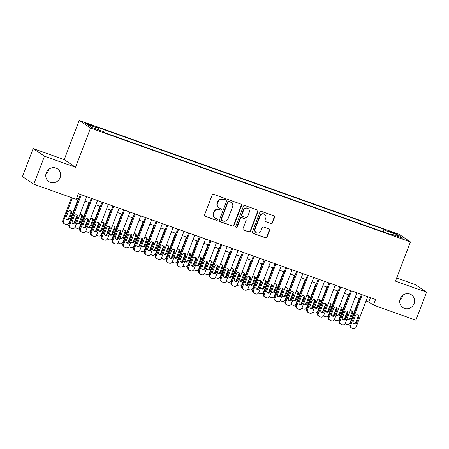 <?xml version="1.0" encoding="UTF-8"?>
<svg xmlns="http://www.w3.org/2000/svg" width="449" height="449" viewBox="0 0 449 449"><rect width="100%" height="100%" fill="white"/><g stroke="black" fill="none" stroke-linecap="round" stroke-linejoin="round"><path stroke-width="0.67" d="M225.336 199.423A0.825 0.786 124 0 0 224.887 198.385L213.612 194.378A1.179 1.123 124 0 0 212.136 195.096L204.576 214.886A1.179 1.123 124 0 0 205.215 216.362L216.491 220.375A0.825 0.786 124 0 0 217.243 218.921A0.825 0.786 124 0 0 217.08 218.837L215.621 218.315A3.777 3.592 124 0 1 213.567 213.589L214.195 211.939A3.777 3.592 124 0 1 218.938 209.632L220.392 210.149A0.825 0.786 124 0 0 221.149 208.695A0.825 0.786 124 0 0 220.981 208.611L219.522 208.095A3.777 3.592 124 0 1 217.473 203.369L218.102 201.719A3.777 3.592 124 0 1 222.839 199.407L224.298 199.928A0.825 0.786 124 0 0 225.336 199.423M218.758 207.707L218.45 207.5A3.777 3.592 124 0 1 217.164 203.161L217.793 201.511A3.777 3.592 124 0 1 222.536 199.199L223.989 199.721A0.825 0.786 124 0 0 224.887 198.391M204.834 216.126A1.179 1.123 124 0 0 204.912 216.154L216.182 220.167A0.825 0.786 124 0 0 217.08 218.837M214.852 217.928L214.549 217.726A3.777 3.592 124 0 1 213.258 213.382L213.892 211.737A3.777 3.592 124 0 1 218.629 209.425L220.089 209.947A0.825 0.786 124 0 0 220.981 208.611M400.239 298.731A7.695 7.319 124 0 0 402.854 307.571A7.695 7.319 124 0 0 414.068 303.653A7.695 7.319 124 0 0 411.452 294.813A7.695 7.319 124 0 0 400.239 298.731M399.947 299.657A7.695 7.319 124 0 0 402.731 296.014A7.695 7.319 124 0 0 403.022 295.088M46.269 172.747A7.695 7.319 124 0 0 48.885 181.592A7.695 7.319 124 0 0 60.104 177.669A7.695 7.319 124 0 0 57.483 168.83A7.695 7.319 124 0 0 46.269 172.747M45.978 173.679A7.695 7.319 124 0 0 48.761 170.036A7.695 7.319 124 0 0 49.053 169.105M391.225 231.735L388.615 231.022L393.189 233.053L395.799 233.766L391.225 231.735M270.966 223.591A1.179 1.123 124 0 0 272.448 222.872L274.569 217.316A1.179 1.123 124 0 0 273.924 215.84L261.408 211.384A1.179 1.123 124 0 0 259.926 212.108L252.372 231.897A1.179 1.123 124 0 0 253.012 233.373L265.527 237.83A1.179 1.123 124 0 0 267.009 237.106L269.568 230.399A1.179 1.123 124 0 0 268.929 228.923L263.574 227.02A1.179 1.123 124 0 0 262.093 227.738L260.824 231.067A3.154 3.003 124 0 1 256.222 232.672A3.154 3.003 124 0 1 255.144 229.046L260.123 216.02A3.154 3.003 124 0 1 264.719 214.409A3.154 3.003 124 0 1 265.797 218.034L264.966 220.206A1.179 1.123 124 0 0 265.606 221.683L270.657 223.383A1.179 1.123 124 0 0 272.139 222.665L274.26 217.114A1.179 1.123 124 0 0 274.002 215.874M395.479 281.13L426.55 292.192L415.858 320.193L373.433 305.096L375.572 299.494L78.35 193.704L76.212 199.305L33.787 184.208L44.479 156.207L75.555 167.269L90.524 128.066L410.448 241.932L395.479 281.13M241.573 205.575A1.179 1.123 124 0 0 240.933 204.099L228.412 199.642A1.179 1.123 124 0 0 226.93 200.366L219.376 220.156A1.179 1.123 124 0 0 220.016 221.632L232.537 226.088A1.179 1.123 124 0 0 234.019 225.364L241.573 205.575L241.265 205.367A1.179 1.123 124 0 0 241.006 204.127M244.913 205.513L257.429 209.969A1.179 1.123 124 0 1 258.068 211.445L250.514 231.235A1.179 1.123 124 0 1 249.032 231.959L243.678 230.051A1.179 1.123 124 0 1 243.032 228.575L246.097 220.549A1.179 1.123 124 0 0 245.457 219.073L241.904 217.804A1.179 1.123 124 0 0 240.423 218.528L237.235 226.885A0.825 0.786 124 0 1 236.028 227.306A0.825 0.786 124 0 1 235.747 226.352L243.431 206.237A1.179 1.123 124 0 1 244.913 205.513M89.34 124.901L94.251 126.438L87.437 123.621L84.906 122.931L89.34 124.901M90.524 128.066L79.187 120.433L399.105 234.294L410.448 241.932M383.137 231.83L384.091 229.332L96.591 127.005L98.735 128.453L98.606 129.884M384.091 229.332L386.235 230.775L398.123 235.007L402.781 238.144L390.894 233.912L393.038 235.36L105.543 133.033L103.393 131.585L91.506 127.359L86.848 124.221L98.735 128.453M75.555 167.269L64.218 159.631L33.142 148.574L44.479 156.207M33.142 148.574L22.45 176.569L33.787 184.208M426.55 292.192L415.213 284.554L396.686 277.965M64.218 159.631L79.187 120.433M366.064 301.01L368.837 301.997L373.433 305.096M76.7 198.02L78.8 198.767M85.052 200.995L89.609 202.617M95.862 204.839L100.413 206.461M106.666 208.69L111.223 210.306M117.475 212.534L122.033 214.156M128.285 216.379L132.842 218.001M139.089 220.229L143.646 221.851M149.899 224.073L154.456 225.695M160.708 227.924L165.266 229.54M171.518 231.768L176.07 233.39M182.322 235.613L186.879 237.235M193.132 239.463L197.689 241.085M203.941 243.307L208.499 244.929M214.751 247.158L219.303 248.774M225.555 251.002L230.113 252.624M236.365 254.847L240.922 256.469M247.174 258.697L251.732 260.319M257.984 262.542L262.536 264.164M268.788 266.392L273.346 268.008M279.598 270.236L284.155 271.858M290.408 274.081L294.965 275.703M301.212 277.931L305.769 279.553M312.021 281.776L316.579 283.398M322.831 285.626L327.388 287.242M333.641 289.47L338.192 291.092M344.445 293.315L349.002 294.937M355.254 297.165L359.812 298.787M370.487 297.681L368.837 301.997M390.894 233.912L390.467 234.44M386.045 232.868L386.235 230.775M398.123 235.007L396.826 236.022M219.634 221.391A1.179 1.123 124 0 0 219.713 221.424L232.228 225.881A1.179 1.123 124 0 0 233.71 225.157L241.265 205.367M228.99 201.595A0.825 0.786 124 0 0 227.957 202.101L221.323 219.471A0.825 0.786 124 0 0 221.772 220.504L223.31 221.054A3.777 3.592 124 0 0 228.047 218.742L232.582 206.871A3.777 3.592 124 0 0 230.533 202.145L228.687 201.393A0.825 0.786 124 0 0 227.649 201.898L227.957 202.101M221.604 220.42L221.295 220.218A0.825 0.786 124 0 1 221.015 219.264L227.649 201.898M231.297 202.533L230.988 202.325A3.777 3.592 124 0 0 230.225 201.938L230.533 202.145M228.687 201.393L230.225 201.938M243.291 229.815A1.179 1.123 124 0 0 243.369 229.843L248.724 231.751A1.179 1.123 124 0 0 250.205 231.027L257.765 211.243A1.179 1.123 124 0 0 257.507 210.003M245.698 219.191L245.39 218.983A1.179 1.123 124 0 0 245.148 218.865L241.596 217.602A1.179 1.123 124 0 0 240.114 218.321L236.926 226.678L237.235 226.885M235.888 227.183A0.825 0.786 124 0 0 236.926 226.678M249.279 212.22A3.154 3.003 124 0 0 248.202 208.594A3.154 3.003 124 0 0 243.605 210.199L241.848 214.79A1.179 1.123 124 0 0 242.494 216.266L246.046 217.535A1.179 1.123 124 0 0 247.528 216.811L249.279 212.22M248.202 208.594L247.899 208.387A3.154 3.003 124 0 0 243.296 209.992L243.605 210.199M242.252 216.149L241.944 215.941A1.179 1.123 124 0 1 241.545 214.583L243.296 209.992M265.224 221.447A1.179 1.123 124 0 0 265.303 221.48L270.657 223.383M264.719 214.409L264.416 214.201A3.154 3.003 124 0 0 259.814 215.812L260.123 216.02M256.222 232.672L255.913 232.464A3.154 3.003 124 0 1 254.841 228.838L259.814 215.812M252.63 233.138A1.179 1.123 124 0 0 252.703 233.166L265.224 237.622A1.179 1.123 124 0 0 266.706 236.898L269.265 230.197A1.179 1.123 124 0 0 269.007 228.956M71.526 197.639L62.787 220.515A2.402 2.29 -56 0 0 63.606 223.276L64.375 223.793A2.402 2.29 124 0 0 64.864 224.04L65.941 224.427A2.402 2.29 124 0 0 68.961 222.957L78.266 198.581M64.375 223.793A2.402 2.29 124 0 1 63.556 221.031L72.373 197.942M66.373 219.247A1.925 1.83 124 0 0 68.759 218.057L70.813 212.686A1.925 1.83 124 0 0 70.504 210.783M69.528 218.573L71.582 213.202A1.925 1.83 124 0 0 70.925 210.991A1.925 1.83 124 0 0 68.119 211.967L66.07 217.344A1.925 1.83 124 0 0 66.721 219.555A1.925 1.83 124 0 0 69.528 218.573L68.759 218.057M86.696 196.679L75.09 227.082A2.402 2.29 124 0 1 72.07 228.552L70.993 228.165A2.402 2.29 124 0 1 69.685 225.157L81.291 194.754M80.444 194.451L68.916 224.64L69.685 225.157M75.657 222.704A1.925 1.83 -56 0 1 72.85 223.681A1.925 1.83 -56 0 1 72.199 221.475L74.248 216.098A1.925 1.83 -56 0 1 77.054 215.116A1.925 1.83 -56 0 1 77.711 217.327L75.657 222.704L74.888 222.188A1.925 1.83 -56 0 1 72.502 223.372M76.633 214.908A1.925 1.83 -56 0 1 76.942 216.811L74.888 222.188M70.504 227.924L69.735 227.407A2.402 2.29 -56 0 1 68.916 224.64M76.975 215.514L74.04 223.198M89.076 202.426L79.77 226.801A2.402 2.29 124 0 1 76.751 228.272L75.668 227.884A2.402 2.29 124 0 1 75.185 227.643L74.91 227.458M77.183 223.091A1.925 1.83 124 0 0 79.568 221.907L81.623 216.53A1.925 1.83 124 0 0 81.314 214.628M76.841 222.491A1.925 1.83 124 0 0 80.337 222.423L82.386 217.047A1.925 1.83 124 0 0 79.776 214.807M87.785 219.359L84.85 227.042M99.886 206.271L90.575 230.646A2.402 2.29 124 0 1 87.561 232.116L86.477 231.735A2.402 2.29 124 0 1 85.989 231.488L85.714 231.302M87.993 226.941A1.925 1.83 124 0 0 90.378 225.752L92.432 220.375A1.925 1.83 124 0 0 92.124 218.478M87.65 226.335A1.925 1.83 124 0 0 91.141 226.268L93.196 220.891A1.925 1.83 124 0 0 90.586 218.652M98.595 223.204L95.659 230.893M110.69 210.121L101.384 234.496A2.402 2.29 124 0 1 98.365 235.966L97.287 235.579A2.402 2.29 124 0 1 96.799 235.332L96.524 235.153M98.797 230.786A1.925 1.83 124 0 0 101.188 229.602L103.236 224.225A1.925 1.83 124 0 0 102.933 222.322M98.46 230.185A1.925 1.83 124 0 0 101.951 230.118L104.005 224.741A1.925 1.83 124 0 0 101.39 222.502M109.399 227.054L106.469 234.737M121.499 213.965L112.194 238.34A2.402 2.29 124 0 1 109.174 239.811L108.097 239.429A2.402 2.29 124 0 1 107.608 239.182L107.333 238.997M109.607 234.631A1.925 1.83 124 0 0 111.992 233.446L114.046 228.07A1.925 1.83 124 0 0 113.737 226.167M109.264 234.03A1.925 1.83 124 0 0 112.761 233.963L114.815 228.586A1.925 1.83 124 0 0 112.199 226.347M97.506 200.523L85.899 230.926A2.402 2.29 124 0 1 82.88 232.397L81.797 232.015A2.402 2.29 124 0 1 80.494 229.007L92.101 198.604M91.254 198.301L79.726 228.49L80.494 229.007M86.466 226.549A1.925 1.83 -56 0 1 83.66 227.531A1.925 1.83 -56 0 1 83.003 225.319L85.057 219.943A1.925 1.83 -56 0 1 87.864 218.966A1.925 1.83 -56 0 1 88.515 221.172L86.466 226.549L85.697 226.032A1.925 1.83 -56 0 1 83.312 227.222M87.443 218.758A1.925 1.83 -56 0 1 87.751 220.655L85.697 226.032M81.314 231.768L80.545 231.252A2.402 2.29 -56 0 1 79.726 228.49M108.316 204.374L96.703 234.776A2.402 2.29 124 0 1 93.689 236.247L92.606 235.86A2.402 2.29 124 0 1 91.299 232.851L102.911 202.448M102.063 202.145L90.535 232.335L91.299 232.851M97.27 230.399A1.925 1.83 -56 0 1 94.47 231.375A1.925 1.83 -56 0 1 93.813 229.164L95.867 223.787A1.925 1.83 -56 0 1 98.668 222.811A1.925 1.83 -56 0 1 99.324 225.022L97.27 230.399L96.507 229.882A1.925 1.83 -56 0 1 94.122 231.067M98.252 222.603A1.925 1.83 -56 0 1 98.561 224.506L96.507 229.882M92.118 235.613L91.355 235.102A2.402 2.29 -56 0 1 90.535 232.335M119.125 208.218L107.513 238.621A2.402 2.29 124 0 1 104.494 240.092L103.416 239.71A2.402 2.29 124 0 1 102.108 236.696L113.72 206.293M112.873 205.996L101.345 236.185L102.108 236.696M108.08 234.243A1.925 1.83 -56 0 1 105.274 235.225A1.925 1.83 -56 0 1 104.623 233.014L106.677 227.637A1.925 1.83 -56 0 1 109.477 226.655A1.925 1.83 -56 0 1 110.134 228.867L108.08 234.243L107.317 233.727A1.925 1.83 -56 0 1 104.926 234.911M109.062 226.453A1.925 1.83 -56 0 1 109.365 228.35L107.317 233.727M102.928 239.463L102.159 238.947A2.402 2.29 -56 0 1 101.345 236.185M129.929 212.068L118.323 242.471A2.402 2.29 124 0 1 115.303 243.942L114.226 243.554A2.402 2.29 124 0 1 112.918 240.546L124.525 210.143M123.677 209.84L112.149 240.03L112.918 240.546M118.89 238.088A1.925 1.83 -56 0 1 116.083 239.07A1.925 1.83 -56 0 1 115.432 236.859L117.481 231.482A1.925 1.83 -56 0 1 120.287 230.505A1.925 1.83 -56 0 1 120.944 232.717L118.89 238.088L118.121 237.577A1.925 1.83 -56 0 1 115.735 238.761M119.866 230.298A1.925 1.83 -56 0 1 120.175 232.2L118.121 237.577M113.737 243.307L112.968 242.791A2.402 2.29 -56 0 1 112.149 240.03M120.209 230.898L117.273 238.582M132.309 217.816L122.998 242.191A2.402 2.29 124 0 1 119.984 243.661L118.901 243.274A2.402 2.29 124 0 1 118.413 243.027L118.143 242.842M120.416 238.481A1.925 1.83 124 0 0 122.802 237.291L124.856 231.92A1.925 1.83 124 0 0 124.547 230.017M120.074 237.88A1.925 1.83 124 0 0 123.565 237.807L125.619 232.436A1.925 1.83 124 0 0 123.009 230.191M140.739 215.913L129.127 246.316A2.402 2.29 124 0 1 126.113 247.786L125.03 247.399A2.402 2.29 124 0 1 123.728 244.391L135.334 213.988M134.487 213.685L122.959 243.874L123.728 244.391M129.694 241.938A1.925 1.83 -56 0 1 126.893 242.915A1.925 1.83 -56 0 1 126.236 240.709L128.291 235.332A1.925 1.83 -56 0 1 131.097 234.35A1.925 1.83 -56 0 1 131.748 236.561L129.694 241.938L128.93 241.422A1.925 1.83 -56 0 1 126.545 242.606M130.676 234.142A1.925 1.83 -56 0 1 130.985 236.045L128.93 241.422M124.541 247.158L123.778 246.641A2.402 2.29 -56 0 1 122.959 243.874M131.018 234.748L128.083 242.432M143.119 221.66L133.808 246.035A2.402 2.29 124 0 1 130.794 247.506L129.71 247.118A2.402 2.29 124 0 1 129.222 246.877L128.947 246.692M131.226 242.325A1.925 1.83 124 0 0 133.611 241.141L135.66 235.764A1.925 1.83 124 0 0 135.357 233.862M130.883 241.725A1.925 1.83 124 0 0 134.374 241.657L136.429 236.281A1.925 1.83 124 0 0 133.819 234.041M141.828 238.593L138.893 246.277M153.923 225.505L144.617 249.88A2.402 2.29 124 0 1 141.598 251.35L140.52 250.969A2.402 2.29 124 0 1 140.032 250.722L139.757 250.536M142.03 246.175A1.925 1.83 124 0 0 144.415 244.986L146.469 239.609A1.925 1.83 124 0 0 146.166 237.712M141.693 245.569A1.925 1.83 124 0 0 145.184 245.502L147.238 240.125A1.925 1.83 124 0 0 144.623 237.886M152.632 242.438L149.702 250.127M164.732 229.355L155.427 253.73A2.402 2.29 124 0 1 152.407 255.2L151.33 254.813A2.402 2.29 124 0 1 150.842 254.566L150.567 254.387M152.84 250.02A1.925 1.83 124 0 0 155.225 248.836L157.279 243.459A1.925 1.83 124 0 0 156.97 241.556M152.497 249.419A1.925 1.83 124 0 0 155.994 249.352L158.042 243.975A1.925 1.83 124 0 0 155.433 241.736M163.442 246.288L160.506 253.971M175.542 233.199L166.231 257.574A2.402 2.29 124 0 1 163.217 259.045L162.134 258.663A2.402 2.29 124 0 1 161.646 258.416L161.376 258.231M163.649 253.865A1.925 1.83 124 0 0 166.035 252.68L168.089 247.304A1.925 1.83 124 0 0 167.78 245.401M163.307 253.264A1.925 1.83 124 0 0 166.798 253.197L168.852 247.82A1.925 1.83 124 0 0 166.242 245.581M174.251 250.132L171.316 257.816M186.352 237.05L177.041 261.425A2.402 2.29 124 0 1 174.027 262.895L172.944 262.508A2.402 2.29 124 0 1 172.455 262.261L172.18 262.076M174.459 257.715A1.925 1.83 124 0 0 176.844 256.525L178.893 251.154A1.925 1.83 124 0 0 178.59 249.251M174.117 257.114A1.925 1.83 124 0 0 177.608 257.041L179.662 251.67A1.925 1.83 124 0 0 177.052 249.425M151.549 219.757L139.936 250.16A2.402 2.29 124 0 1 136.923 251.631L135.839 251.249A2.402 2.29 124 0 1 134.532 248.241L146.144 217.838M145.296 217.535L133.768 247.725L134.532 248.241M140.503 245.783A1.925 1.83 -56 0 1 137.703 246.765A1.925 1.83 -56 0 1 137.046 244.553L139.1 239.177A1.925 1.83 -56 0 1 141.901 238.2A1.925 1.83 -56 0 1 142.558 240.406L140.503 245.783L139.74 245.266A1.925 1.83 -56 0 1 137.355 246.456M141.486 237.992A1.925 1.83 -56 0 1 141.789 239.889L139.74 245.266M135.351 251.002L134.588 250.486A2.402 2.29 -56 0 1 133.768 247.725M162.358 223.608L150.746 254.011A2.402 2.29 124 0 1 147.727 255.481L146.649 255.094A2.402 2.29 124 0 1 145.341 252.085L156.954 221.683M156.106 221.379L144.578 251.569L145.341 252.085M151.313 249.633A1.925 1.83 -56 0 1 148.507 250.609A1.925 1.83 -56 0 1 147.856 248.398L149.904 243.021A1.925 1.83 -56 0 1 152.711 242.045A1.925 1.83 -56 0 1 153.367 244.256L151.313 249.633L150.544 249.116A1.925 1.83 -56 0 1 148.159 250.301M152.295 241.837A1.925 1.83 -56 0 1 152.598 243.74L150.544 249.116M146.161 254.847L145.392 254.336A2.402 2.29 -56 0 1 144.578 251.569M173.162 227.452L161.556 257.855A2.402 2.29 124 0 1 158.536 259.326L157.459 258.944A2.402 2.29 124 0 1 156.151 255.93L167.758 225.527M166.91 225.23L155.382 255.419L156.151 255.93M162.123 253.477A1.925 1.83 -56 0 1 159.316 254.46A1.925 1.83 -56 0 1 158.66 252.248L160.714 246.871A1.925 1.83 -56 0 1 163.52 245.889A1.925 1.83 -56 0 1 164.171 248.101L162.123 253.477L161.354 252.961A1.925 1.83 -56 0 1 158.968 254.145M163.099 245.687A1.925 1.83 -56 0 1 163.408 247.584L161.354 252.961M156.97 258.697L156.201 258.181A2.402 2.29 -56 0 1 155.382 255.419M183.972 231.302L172.36 261.705A2.402 2.29 124 0 1 169.346 263.176L168.263 262.788A2.402 2.29 124 0 1 166.961 259.78L178.567 229.377M177.72 229.074L166.192 259.264L166.961 259.78M172.927 257.322A1.925 1.83 -56 0 1 170.126 258.304A1.925 1.83 -56 0 1 169.469 256.093L171.524 250.716A1.925 1.83 -56 0 1 174.33 249.739A1.925 1.83 -56 0 1 174.981 251.951L172.927 257.322L172.163 256.811A1.925 1.83 -56 0 1 169.778 257.995M173.909 249.532A1.925 1.83 -56 0 1 174.218 251.434L172.163 256.811M167.774 262.542L167.011 262.025A2.402 2.29 -56 0 1 166.192 259.264M194.782 235.147L183.17 265.55A2.402 2.29 124 0 1 180.156 267.02L179.072 266.633A2.402 2.29 124 0 1 177.765 263.625L189.377 233.222M188.529 232.919L177.001 263.108L177.765 263.625M183.736 261.172A1.925 1.83 -56 0 1 180.936 262.149A1.925 1.83 -56 0 1 180.279 259.943L182.333 254.566A1.925 1.83 -56 0 1 185.134 253.584A1.925 1.83 -56 0 1 185.791 255.795L183.736 261.172L182.973 260.656A1.925 1.83 -56 0 1 180.588 261.84M184.719 253.376A1.925 1.83 -56 0 1 185.022 255.279L182.973 260.656M178.584 266.392L177.821 265.875A2.402 2.29 -56 0 1 177.001 263.108M185.061 253.982L182.126 261.666M197.156 240.894L187.85 265.269A2.402 2.29 124 0 1 184.831 266.74L183.753 266.352A2.402 2.29 124 0 1 183.265 266.111L182.99 265.926M185.263 261.559A1.925 1.83 124 0 0 187.648 260.375L189.703 254.998A1.925 1.83 124 0 0 189.399 253.096M184.926 260.959A1.925 1.83 124 0 0 188.417 260.891L190.471 255.515A1.925 1.83 124 0 0 187.856 253.275M205.586 238.991L193.979 269.394A2.402 2.29 124 0 1 190.96 270.865L189.882 270.483A2.402 2.29 124 0 1 188.574 267.475L200.187 237.072M199.334 236.769L187.811 266.959L188.574 267.475M194.546 265.017A1.925 1.83 -56 0 1 191.74 265.999A1.925 1.83 -56 0 1 191.089 263.788L193.137 258.411A1.925 1.83 -56 0 1 195.944 257.434A1.925 1.83 -56 0 1 196.6 259.64L194.546 265.017L193.777 264.5A1.925 1.83 -56 0 1 191.392 265.69M195.528 257.226A1.925 1.83 -56 0 1 195.831 259.124L193.777 264.5M189.394 270.236L188.625 269.72A2.402 2.29 -56 0 1 187.811 266.959M195.865 257.827L192.93 265.511M207.966 244.739L198.66 269.114A2.402 2.29 124 0 1 195.641 270.584L194.557 270.203A2.402 2.29 124 0 1 194.075 269.956L193.8 269.77M196.073 265.41A1.925 1.83 124 0 0 198.458 264.22L200.512 258.843A1.925 1.83 124 0 0 200.203 256.946M195.73 264.803A1.925 1.83 124 0 0 199.227 264.736L201.275 259.359A1.925 1.83 124 0 0 198.666 257.12M216.396 242.842L204.789 273.245A2.402 2.29 124 0 1 201.769 274.715L200.686 274.328A2.402 2.29 124 0 1 199.384 271.319L210.991 240.917M210.143 240.613L198.615 270.803L199.384 271.319M205.356 268.867A1.925 1.83 -56 0 1 202.55 269.843A1.925 1.83 -56 0 1 201.893 267.632L203.947 262.255A1.925 1.83 -56 0 1 206.753 261.279A1.925 1.83 -56 0 1 207.404 263.49L205.356 268.867L204.587 268.35A1.925 1.83 -56 0 1 202.202 269.535M206.332 261.071A1.925 1.83 -56 0 1 206.641 262.974L204.587 268.35M200.203 274.081L199.435 273.57A2.402 2.29 -56 0 1 198.615 270.803M206.675 261.672L203.739 269.361M218.775 248.589L209.464 272.964A2.402 2.29 124 0 1 206.45 274.434L205.367 274.047A2.402 2.29 124 0 1 204.879 273.8L204.609 273.621M206.882 269.254A1.925 1.83 124 0 0 209.268 268.07L211.322 262.693A1.925 1.83 124 0 0 211.013 260.79M206.54 268.654A1.925 1.83 124 0 0 210.031 268.586L212.085 263.209A1.925 1.83 124 0 0 209.475 260.97M227.205 246.686L215.593 277.089A2.402 2.29 124 0 1 212.579 278.56L211.496 278.178A2.402 2.29 124 0 1 210.188 275.164L221.8 244.761M220.953 244.464L209.425 274.653L210.188 275.164M216.16 272.711A1.925 1.83 -56 0 1 213.359 273.694A1.925 1.83 -56 0 1 212.703 271.482L214.757 266.105A1.925 1.83 -56 0 1 217.557 265.123A1.925 1.83 -56 0 1 218.214 267.335L216.16 272.711L215.397 272.195A1.925 1.83 -56 0 1 213.011 273.379M217.142 264.921A1.925 1.83 -56 0 1 217.451 266.818L215.397 272.195M211.008 277.931L210.244 277.415A2.402 2.29 -56 0 1 209.425 274.653M217.484 265.522L214.549 273.205M229.579 252.433L220.274 276.808A2.402 2.29 124 0 1 217.26 278.279L216.177 277.897A2.402 2.29 124 0 1 215.688 277.65L215.413 277.465M217.686 273.099A1.925 1.83 124 0 0 220.077 271.914L222.126 266.538A1.925 1.83 124 0 0 221.823 264.635M217.35 272.498A1.925 1.83 124 0 0 220.841 272.431L222.895 267.054A1.925 1.83 124 0 0 220.285 264.815M238.015 250.536L226.403 280.939A2.402 2.29 124 0 1 223.389 282.41L222.306 282.023A2.402 2.29 124 0 1 220.998 279.014L232.61 248.611M231.763 248.308L220.234 278.498L220.998 279.014M226.97 276.556A1.925 1.83 -56 0 1 224.169 277.538A1.925 1.83 -56 0 1 223.512 275.327L225.566 269.95A1.925 1.83 -56 0 1 228.367 268.973A1.925 1.83 -56 0 1 229.024 271.185L226.97 276.556L226.206 276.045A1.925 1.83 -56 0 1 223.815 277.229M227.952 268.766A1.925 1.83 -56 0 1 228.255 270.668L226.206 276.045M221.817 281.776L221.054 281.259A2.402 2.29 -56 0 1 220.234 278.498M228.288 269.366L225.359 277.05M240.389 256.284L231.083 280.653A2.402 2.29 124 0 1 228.064 282.129L226.986 281.742A2.402 2.29 124 0 1 226.498 281.495L226.223 281.31M228.496 276.949A1.925 1.83 124 0 0 230.881 275.759L232.936 270.388A1.925 1.83 124 0 0 232.627 268.485M228.154 276.343A1.925 1.83 124 0 0 231.65 276.275L233.704 270.904A1.925 1.83 124 0 0 231.089 268.659M248.819 254.381L237.212 284.784A2.402 2.29 124 0 1 234.193 286.254L233.115 285.867A2.402 2.29 124 0 1 231.807 282.859L243.42 252.456M242.567 252.153L231.039 282.342L231.807 282.859M237.779 280.406A1.925 1.83 -56 0 1 234.973 281.383A1.925 1.83 -56 0 1 234.322 279.177L236.37 273.8A1.925 1.83 -56 0 1 239.177 272.818A1.925 1.83 -56 0 1 239.833 275.029L237.779 280.406L237.01 279.89A1.925 1.83 -56 0 1 234.625 281.074M238.756 272.61A1.925 1.83 -56 0 1 239.064 274.513L237.01 279.89M232.627 285.626L231.858 285.109A2.402 2.29 -56 0 1 231.039 282.342M239.098 273.216L236.163 280.9M251.199 260.128L241.893 284.503A2.402 2.29 124 0 1 238.874 285.974L237.79 285.586A2.402 2.29 124 0 1 237.308 285.345L237.033 285.16M239.306 280.793A1.925 1.83 124 0 0 241.691 279.609L243.745 274.232A1.925 1.83 124 0 0 243.437 272.33M238.963 280.193A1.925 1.83 124 0 0 242.46 280.125L244.509 274.749A1.925 1.83 124 0 0 241.899 272.509M259.629 258.226L248.022 288.628A2.402 2.29 124 0 1 245.002 290.099L243.919 289.717A2.402 2.29 124 0 1 242.617 286.709L254.224 256.306M253.376 256.003L241.848 286.193L242.617 286.709M248.589 284.251A1.925 1.83 -56 0 1 245.783 285.233A1.925 1.83 -56 0 1 245.126 283.022L247.18 277.645A1.925 1.83 -56 0 1 249.986 276.668A1.925 1.83 -56 0 1 250.637 278.874L248.589 284.251L247.82 283.734A1.925 1.83 -56 0 1 245.435 284.924M249.565 276.461A1.925 1.83 -56 0 1 249.874 278.358L247.82 283.734M243.437 289.47L242.668 288.954A2.402 2.29 -56 0 1 241.848 286.193M249.908 277.061L246.972 284.745M262.008 263.973L252.697 288.348A2.402 2.29 124 0 1 249.683 289.818L248.6 289.437A2.402 2.29 124 0 1 248.112 289.19L247.837 289.004M250.115 284.644A1.925 1.83 124 0 0 252.501 283.454L254.555 278.077A1.925 1.83 124 0 0 254.246 276.18M249.773 284.037A1.925 1.83 124 0 0 253.264 283.97L255.318 278.593A1.925 1.83 124 0 0 252.708 276.354M260.717 280.906L257.782 288.595M272.812 267.823L263.507 292.198A2.402 2.29 124 0 1 260.487 293.668L259.41 293.281A2.402 2.29 124 0 1 258.921 293.034L258.646 292.855M260.92 288.488A1.925 1.83 124 0 0 263.31 287.304L265.359 281.927A1.925 1.83 124 0 0 265.056 280.024M260.583 287.888A1.925 1.83 124 0 0 264.074 287.82L266.128 282.443A1.925 1.83 124 0 0 263.512 280.204M271.522 284.756L268.592 292.439M283.622 271.667L274.317 296.043A2.402 2.29 124 0 1 271.297 297.513L270.219 297.131A2.402 2.29 124 0 1 269.731 296.884L269.456 296.699M271.729 292.333A1.925 1.83 124 0 0 274.115 291.148L276.169 285.772A1.925 1.83 124 0 0 275.86 283.869M271.387 291.732A1.925 1.83 124 0 0 274.883 291.665L276.938 286.288A1.925 1.83 124 0 0 274.322 284.049M282.331 288.6L279.396 296.284M294.432 275.518L285.121 299.887A2.402 2.29 124 0 1 282.107 301.363L281.023 300.976A2.402 2.29 124 0 1 280.535 300.729L280.266 300.544M282.539 296.183A1.925 1.83 124 0 0 284.924 294.993L286.978 289.622A1.925 1.83 124 0 0 286.67 287.719M282.197 295.577A1.925 1.83 124 0 0 285.687 295.509L287.742 290.138A1.925 1.83 124 0 0 285.132 287.893M293.141 292.451L290.206 300.134M305.241 279.362L295.93 303.737A2.402 2.29 124 0 1 292.916 305.208L291.833 304.82A2.402 2.29 124 0 1 291.345 304.579L291.07 304.394M293.349 300.027A1.925 1.83 124 0 0 295.734 298.843L297.782 293.466A1.925 1.83 124 0 0 297.479 291.564M293.006 299.427A1.925 1.83 124 0 0 296.497 299.36L298.551 293.983A1.925 1.83 124 0 0 295.942 291.743M303.951 296.295L301.015 303.979M316.045 283.207L306.74 307.582A2.402 2.29 124 0 1 303.72 309.052L302.643 308.671A2.402 2.29 124 0 1 302.155 308.424L301.88 308.239M304.153 303.878A1.925 1.83 124 0 0 306.538 302.688L308.592 297.311A1.925 1.83 124 0 0 308.289 295.414M303.816 303.271A1.925 1.83 124 0 0 307.307 303.204L309.361 297.827A1.925 1.83 124 0 0 306.746 295.588M314.755 300.14L311.825 307.829M326.855 287.057L317.55 311.432A2.402 2.29 124 0 1 314.53 312.902L313.453 312.515A2.402 2.29 124 0 1 312.964 312.268L312.689 312.089M314.962 307.722A1.925 1.83 124 0 0 317.348 306.538L319.402 301.161A1.925 1.83 124 0 0 319.093 299.259M314.62 307.122A1.925 1.83 124 0 0 318.116 307.054L320.165 301.677A1.925 1.83 124 0 0 317.555 299.438M325.564 303.99L322.629 311.673M337.665 290.901L328.354 315.277A2.402 2.29 124 0 1 325.34 316.747L324.257 316.365A2.402 2.29 124 0 1 323.768 316.118L323.499 315.933M325.772 311.567A1.925 1.83 124 0 0 328.157 310.382L330.211 305.006A1.925 1.83 124 0 0 329.903 303.103M325.43 310.966A1.925 1.83 124 0 0 328.921 310.899L330.975 305.522A1.925 1.83 124 0 0 328.365 303.283M336.374 307.834L333.439 315.518M348.475 294.752L339.163 319.121A2.402 2.29 124 0 1 336.149 320.597L335.066 320.21A2.402 2.29 124 0 1 334.578 319.963L334.303 319.778M336.582 315.417A1.925 1.83 124 0 0 338.967 314.227L341.016 308.856A1.925 1.83 124 0 0 340.712 306.953M336.239 314.811A1.925 1.83 124 0 0 339.73 314.743L341.784 309.372A1.925 1.83 124 0 0 339.175 307.127M347.184 311.685L344.248 319.368M359.279 298.596L349.973 322.971A2.402 2.29 124 0 1 346.954 324.442L345.876 324.055A2.402 2.29 124 0 1 345.388 323.813L345.113 323.628A2.402 2.29 124 0 0 345.388 323.813M347.386 319.261A1.925 1.83 124 0 0 349.771 318.077L351.825 312.7A1.925 1.83 124 0 0 351.522 310.798M347.049 318.661A1.925 1.83 124 0 0 350.54 318.594L352.594 313.217A1.925 1.83 124 0 0 349.979 310.977M270.438 262.076L258.826 292.479A2.402 2.29 124 0 1 255.812 293.949L254.729 293.562A2.402 2.29 124 0 1 253.421 290.554L265.033 260.151M264.186 259.848L252.658 290.037L253.421 290.554M259.393 288.101A1.925 1.83 -56 0 1 256.592 289.077A1.925 1.83 -56 0 1 255.936 286.866L257.99 281.489A1.925 1.83 -56 0 1 260.79 280.513A1.925 1.83 -56 0 1 261.447 282.724L259.393 288.101L258.63 287.584A1.925 1.83 -56 0 1 256.244 288.769M260.375 280.305A1.925 1.83 -56 0 1 260.684 282.208L258.63 287.584M254.241 293.315L253.477 292.804A2.402 2.29 -56 0 1 252.658 290.037M281.248 265.92L269.636 296.323A2.402 2.29 124 0 1 266.616 297.794L265.539 297.412A2.402 2.29 124 0 1 264.231 294.398L275.843 263.995M274.996 263.698L263.468 293.887L264.231 294.398M270.203 291.945A1.925 1.83 -56 0 1 267.396 292.928A1.925 1.83 -56 0 1 266.745 290.716L268.799 285.339A1.925 1.83 -56 0 1 271.6 284.357A1.925 1.83 -56 0 1 272.257 286.569L270.203 291.945L269.439 291.429A1.925 1.83 -56 0 1 267.048 292.613M271.185 284.155A1.925 1.83 -56 0 1 271.488 286.052L269.439 291.429M265.05 297.165L264.287 296.649A2.402 2.29 -56 0 1 263.468 293.887M292.052 269.77L280.445 300.173A2.402 2.29 124 0 1 277.426 301.644L276.348 301.257A2.402 2.29 124 0 1 275.041 298.248L286.647 267.845M285.8 267.542L274.272 297.732L275.041 298.248M281.012 295.79A1.925 1.83 -56 0 1 278.206 296.772A1.925 1.83 -56 0 1 277.555 294.561L279.604 289.184A1.925 1.83 -56 0 1 282.41 288.207A1.925 1.83 -56 0 1 283.066 290.419L281.012 295.79L280.243 295.279A1.925 1.83 -56 0 1 277.858 296.463M281.989 288A1.925 1.83 -56 0 1 282.298 289.902L280.243 295.279M275.86 301.01L275.091 300.493A2.402 2.29 -56 0 1 274.272 297.732M302.862 273.615L291.249 304.018A2.402 2.29 124 0 1 288.236 305.488L287.152 305.101A2.402 2.29 124 0 1 285.85 302.093L297.457 271.69M296.609 271.387L285.081 301.576L285.85 302.093M291.816 299.64A1.925 1.83 -56 0 1 289.016 300.617A1.925 1.83 -56 0 1 288.359 298.411L290.413 293.034A1.925 1.83 -56 0 1 293.219 292.052A1.925 1.83 -56 0 1 293.871 294.263L291.816 299.64L291.053 299.124A1.925 1.83 -56 0 1 288.668 300.308M292.799 291.844A1.925 1.83 -56 0 1 293.107 293.747L291.053 299.124M286.664 304.86L285.901 304.343A2.402 2.29 -56 0 1 285.081 301.576M313.671 277.46L302.059 307.862A2.402 2.29 124 0 1 299.045 309.333L297.962 308.951A2.402 2.29 124 0 1 296.654 305.943L308.267 275.54M307.419 275.237L295.891 305.427L296.654 305.943M302.626 303.485A1.925 1.83 -56 0 1 299.825 304.467A1.925 1.83 -56 0 1 299.169 302.256L301.223 296.879A1.925 1.83 -56 0 1 304.024 295.902A1.925 1.83 -56 0 1 304.68 298.108L302.626 303.485L301.863 302.968A1.925 1.83 -56 0 1 299.477 304.158M303.608 295.695A1.925 1.83 -56 0 1 303.917 297.592L301.863 302.968M297.474 308.704L296.71 308.188A2.402 2.29 -56 0 1 295.891 305.427M324.481 281.31L312.869 311.713A2.402 2.29 124 0 1 309.849 313.183L308.772 312.796A2.402 2.29 124 0 1 307.464 309.788L319.076 279.385M318.229 279.082L306.701 309.271L307.464 309.788M313.436 307.335A1.925 1.83 -56 0 1 310.629 308.311A1.925 1.83 -56 0 1 309.978 306.1L312.033 300.723A1.925 1.83 -56 0 1 314.833 299.747A1.925 1.83 -56 0 1 315.49 301.958L313.436 307.335L312.667 306.819A1.925 1.83 -56 0 1 310.281 308.003M314.418 299.539A1.925 1.83 -56 0 1 314.721 301.442L312.667 306.819M308.283 312.549L307.514 312.033A2.402 2.29 -56 0 1 306.701 309.271M335.285 285.154L323.678 315.557A2.402 2.29 124 0 1 320.659 317.028L319.581 316.646A2.402 2.29 124 0 1 318.274 313.632L329.88 283.229M329.033 282.932L317.505 313.121L318.274 313.632M324.245 311.179A1.925 1.83 -56 0 1 321.439 312.162A1.925 1.83 -56 0 1 320.782 309.95L322.837 304.574A1.925 1.83 -56 0 1 325.643 303.591A1.925 1.83 -56 0 1 326.294 305.803L324.245 311.179L323.476 310.663A1.925 1.83 -56 0 1 321.091 311.847M325.222 303.389A1.925 1.83 -56 0 1 325.531 305.286L323.476 310.663M319.093 316.399L318.324 315.883A2.402 2.29 -56 0 1 317.505 313.121M346.095 289.004L334.483 319.407A2.402 2.29 124 0 1 331.469 320.878L330.385 320.491A2.402 2.29 124 0 1 329.083 317.482L340.69 287.079M339.842 286.776L328.314 316.966L329.083 317.482M335.049 315.024A1.925 1.83 -56 0 1 332.249 316.006A1.925 1.83 -56 0 1 331.592 313.795L333.646 308.418A1.925 1.83 -56 0 1 336.453 307.442A1.925 1.83 -56 0 1 337.104 309.653L335.049 315.024L334.286 314.513A1.925 1.83 -56 0 1 331.901 315.698M336.032 307.234A1.925 1.83 -56 0 1 336.34 309.137L334.286 314.513M329.897 320.244L329.134 319.727A2.402 2.29 -56 0 1 328.314 316.966M356.904 292.849L345.292 323.252A2.402 2.29 124 0 1 342.278 324.722L341.195 324.335A2.402 2.29 124 0 1 339.887 321.327L351.5 290.924M350.652 290.621L339.124 320.811L339.887 321.327M345.859 318.874A1.925 1.83 -56 0 1 343.058 319.851A1.925 1.83 -56 0 1 342.402 317.645L344.456 312.268A1.925 1.83 -56 0 1 347.257 311.286A1.925 1.83 -56 0 1 347.913 313.497L345.859 318.874L345.096 318.358A1.925 1.83 -56 0 1 342.71 319.542M346.841 311.078A1.925 1.83 -56 0 1 347.144 312.981L345.096 318.358M340.707 324.094L339.944 323.577A2.402 2.29 -56 0 1 339.124 320.811M367.709 296.694L356.102 327.096A2.402 2.29 124 0 1 353.082 328.567L352.005 328.185A2.402 2.29 124 0 1 350.697 325.177L362.309 294.774M361.462 294.471L349.934 324.661L350.697 325.177M356.669 322.719A1.925 1.83 -56 0 1 353.863 323.701A1.925 1.83 -56 0 1 353.211 321.49L355.26 316.113A1.925 1.83 -56 0 1 358.066 315.131A1.925 1.83 -56 0 1 358.723 317.342L356.669 322.719L355.9 322.202A1.925 1.83 -56 0 1 353.515 323.392M357.651 314.929A1.925 1.83 -56 0 1 357.954 316.826L355.9 322.202M351.516 327.938L350.748 327.422A2.402 2.29 -56 0 1 349.934 324.661M87.252 124.104L87.437 123.621M89.615 125.002L89.817 124.468M222.536 199.199L222.839 199.407M217.793 201.511L218.102 201.719M217.164 203.161L217.473 203.369M220.089 209.947L220.392 210.149M218.629 209.425L218.938 209.632M213.892 211.737L214.195 211.939M213.258 213.382L213.567 213.589M216.182 220.167L216.491 220.375M204.912 216.154L205.215 216.362M223.989 199.721L224.298 199.928M233.71 225.157L234.019 225.364M232.228 225.881L232.537 226.088M219.713 221.424L220.016 221.632M221.015 219.264L221.323 219.471M257.765 211.243L258.068 211.445M250.205 231.027L250.514 231.235M248.724 231.751L249.032 231.959M243.369 229.843L243.678 230.051M245.148 218.865L245.457 219.073M241.596 217.602L241.904 217.804M240.114 218.321L240.423 218.528M241.545 214.583L241.848 214.79M265.303 221.48L265.606 221.683M254.841 228.838L255.144 229.046M269.265 230.197L269.568 230.399M266.706 236.898L267.009 237.106M265.224 237.622L265.527 237.83M252.703 233.166L253.012 233.373M274.26 217.114L274.569 217.316M272.139 222.665L272.448 222.872M63.556 221.031L62.787 220.515M70.813 212.686L71.582 213.202M77.711 217.327L76.942 216.811M79.568 221.907L80.337 222.423M81.623 216.53L82.386 217.047M90.378 225.752L91.141 226.268M92.432 220.375L93.196 220.891M101.188 229.602L101.951 230.118M103.236 224.225L104.005 224.741M111.992 233.446L112.761 233.963M114.046 228.07L114.815 228.586M88.515 221.172L87.751 220.655M99.324 225.022L98.561 224.506M110.134 228.867L109.365 228.35M120.944 232.717L120.175 232.2M122.802 237.291L123.565 237.807M124.856 231.92L125.619 232.436M131.748 236.561L130.985 236.045M133.611 241.141L134.374 241.657M135.66 235.764L136.429 236.281M144.415 244.986L145.184 245.502M146.469 239.609L147.238 240.125M155.225 248.836L155.994 249.352M157.279 243.459L158.042 243.975M166.035 252.68L166.798 253.197M168.089 247.304L168.852 247.82M176.844 256.525L177.608 257.041M178.893 251.154L179.662 251.67M142.558 240.406L141.789 239.889M153.367 244.256L152.598 243.74M164.171 248.101L163.408 247.584M174.981 251.951L174.218 251.434M185.791 255.795L185.022 255.279M187.648 260.375L188.417 260.891M189.703 254.998L190.471 255.515M196.6 259.64L195.831 259.124M198.458 264.22L199.227 264.736M200.512 258.843L201.275 259.359M207.404 263.49L206.641 262.974M209.268 268.07L210.031 268.586M211.322 262.693L212.085 263.209M218.214 267.335L217.451 266.818M220.077 271.914L220.841 272.431M222.126 266.538L222.895 267.054M229.024 271.185L228.255 270.668M230.881 275.759L231.65 276.275M232.936 270.388L233.704 270.904M239.833 275.029L239.064 274.513M241.691 279.609L242.46 280.125M243.745 274.232L244.509 274.749M250.637 278.874L249.874 278.358M252.501 283.454L253.264 283.97M254.555 278.077L255.318 278.593M263.31 287.304L264.074 287.82M265.359 281.927L266.128 282.443M274.115 291.148L274.883 291.665M276.169 285.772L276.938 286.288M284.924 294.993L285.687 295.509M286.978 289.622L287.742 290.138M295.734 298.843L296.497 299.36M297.782 293.466L298.551 293.983M306.538 302.688L307.307 303.204M308.592 297.311L309.361 297.827M317.348 306.538L318.116 307.054M319.402 301.161L320.165 301.677M328.157 310.382L328.921 310.899M330.211 305.006L330.975 305.522M338.967 314.227L339.73 314.743M341.016 308.856L341.784 309.372M349.771 318.077L350.54 318.594M351.825 312.7L352.594 313.217M261.447 282.724L260.684 282.208M272.257 286.569L271.488 286.052M283.066 290.419L282.298 289.902M293.871 294.263L293.107 293.747M304.68 298.108L303.917 297.592M315.49 301.958L314.721 301.442M326.294 305.803L325.531 305.286M337.104 309.653L336.34 309.137M347.913 313.497L347.144 312.981M358.723 317.342L357.954 316.826"/></g></svg>
